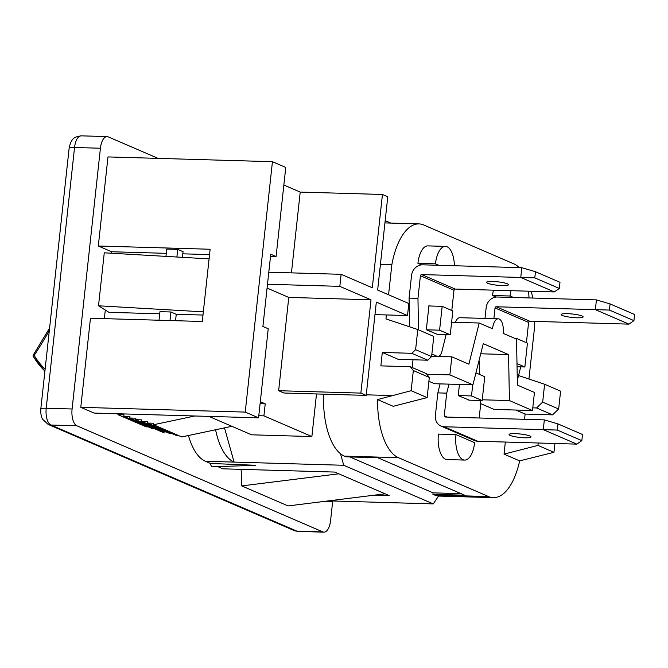 <?xml version="1.0" encoding="UTF-8"?>
<svg xmlns="http://www.w3.org/2000/svg" width="668" height="668" viewBox="0 0 668 668"><rect width="100%" height="100%" fill="white"/><g stroke="black" fill="none" stroke-linecap="round" stroke-linejoin="round"><path stroke-width="1" d="M455.968 434.609A21.451 9.586 91.7 0 0 464.669 460.077A21.451 9.586 91.7 0 0 474.622 442.659L455.968 434.609L438.425 434.1A21.451 9.586 91.7 0 0 447.134 459.567L464.669 460.077M431.628 356.244L451.835 356.829L468.894 364.185L479.223 323.02L451.61 322.218M426.802 374.214L449.873 374.89L451.835 356.829M412.181 367.517L413.024 359.776M428.906 381.286L434.567 383.724L472.936 384.835L449.873 374.89M480.726 353.781L508.565 354.583L483.265 343.669L472.936 384.835M482.246 399.79L509.425 400.575L532.488 410.528L534.45 392.467L517.391 385.11L516.531 339.119L503.204 333.374A12.258 5.478 91.7 0 0 498.228 318.811A12.258 5.478 91.7 0 0 492.55 328.773L479.223 323.02M508.565 354.583L509.425 400.575M480.225 403.422L494.111 409.417L532.488 410.528M498.228 318.811L459.86 317.701A12.258 5.478 91.7 0 0 455.392 322.327M438.884 265.288L435.469 263.818A21.451 9.586 91.7 0 1 445.414 246.392L427.871 245.882A21.451 9.586 -88.3 0 0 417.926 263.309L435.469 263.818M454.382 265.739A21.451 9.586 91.7 0 0 445.414 246.392M421.525 264.862L417.926 263.309M496.149 297.06L492.541 295.498L510.085 296.007L513.5 297.485M529.006 297.936A21.451 9.586 91.7 0 0 528.346 291.181M510.995 290.68A21.451 9.586 91.7 0 0 510.085 296.007M492.541 295.498A21.451 9.586 -88.3 0 1 493.452 290.171M332.689 501.167L330.585 520.514A14.345 6.413 -88.3 0 1 323.93 532.162A14.345 6.413 -88.3 0 1 322.819 531.903L76.803 425.766A14.345 6.413 -88.3 0 1 72.094 408.991L100.417 148.238A14.345 6.413 -88.3 0 1 107.072 136.589A14.345 6.413 -88.3 0 1 108.183 136.848L158.091 158.374M374.531 495.138L389.194 495.564L385.144 493.819L288.092 505.918L241.724 485.912L338.768 473.812L334.718 472.067L222.895 468.819L217.793 466.615M385.144 493.819L338.768 473.812M241.14 469.353L241.724 485.912M380.418 264.453L391.832 264.779A61.297 27.396 -88.3 0 1 418.978 223.905A61.297 27.396 -88.3 0 1 423.737 224.982L513.851 263.86A61.297 27.396 -88.3 0 1 519.312 267.626M390.83 223.087L385.177 220.649M531.227 291.265A61.297 27.396 -88.3 0 1 532.73 298.045M534.751 321.391A61.297 27.396 -88.3 0 1 534.642 326.393L528.931 379.015M328.656 500.858L433.24 503.897L438.6 496.04A61.297 27.396 -88.3 0 1 434.526 494.996L488.575 496.566A61.297 27.396 91.7 0 0 493.335 497.652A61.297 27.396 91.7 0 0 519.662 460.878L553.956 452.303L537.965 445.406L538.233 443.001M553.956 452.303L554.916 443.485M524.547 419.312L525.123 414.06L552.528 414.861L536.538 407.964L542.675 402.103L544.612 384.25L518.552 375.55M532.78 407.847L536.538 407.964M525.123 414.06L515.805 410.043M552.528 414.861L558.665 409L542.675 402.103M558.665 409L560.602 391.156L544.612 384.25M505.342 442.049L504.031 454.131L537.965 445.406M519.662 460.878L504.031 454.131M325.207 501.292A61.297 27.396 91.7 0 0 328.372 501.793A61.297 27.396 91.7 0 0 333.19 500.992M224.498 427.862L234.101 462.097L343.728 465.279L433.24 503.897M215.58 429.758A61.297 27.396 91.7 0 0 234.101 462.097L205.377 461.262L210.428 463.442L255.594 465.287L211.447 466.84L210.428 463.442M188.451 435.511A61.297 27.396 91.7 0 0 205.377 461.262M438.6 496.04A61.297 27.396 91.7 0 0 439.285 496.082L493.335 497.652M349.79 456.929L433.064 492.85L461.095 493.669M434.526 494.996L432.906 494.295L464.703 495.222L377.821 457.739L346.032 456.82L344.412 456.119A61.297 27.396 -88.3 0 1 340.488 453.714L343.728 465.279M432.906 494.295L433.064 492.85M488.575 496.566L398.462 457.689A61.297 27.396 91.7 0 1 377.562 399.573L393.193 406.311L427.136 397.594L429.324 377.445L426.343 373.629L410.352 366.732L380.852 365.872L382.313 352.454L411.814 353.305L427.804 360.202L431.595 356.587L433.782 336.438L417.792 329.541L385.954 318.903L386.38 314.945M411.814 353.305L415.605 349.681L431.595 356.587M415.605 349.681L417.792 329.541M382.313 352.454L398.295 359.351L427.804 360.202M377.562 399.573L411.146 390.696L413.333 370.548L429.324 377.445M413.333 370.548L410.352 366.732M411.146 390.696L427.136 397.594M392.149 395.573L366.256 394.821M323.596 394.162A61.297 27.396 91.7 0 0 340.488 453.714M391.832 264.779L388.576 294.78M166.29 253.339L111.631 251.752L98.305 246.008L107.982 156.922L272.435 161.698L245.231 412.089L258.558 417.842L268.235 328.756L262.908 326.46L270.749 254.224L276.084 256.529L285.762 167.443L272.435 161.698M159.719 313.801L108.959 312.332L98.513 305.794L203.331 311.847L202.287 321.483L90.464 318.235L80.786 407.321L94.105 413.066L258.558 417.842M80.786 407.321L245.231 412.089M175.55 320.707L176.243 314.277L170.916 311.981L169.989 320.54M170.916 311.981L159.953 311.664L159.026 320.222M176.886 257.021L177.713 249.381L166.749 249.064L165.956 256.387M98.513 305.794L104.266 252.821L209.084 258.883L210.136 249.248L98.305 246.008M182.431 257.339L183.049 251.686L177.713 249.381M202.988 315.054L176.243 314.277M203.331 311.847L209.084 258.883M182.815 253.823L209.552 254.6M270.523 256.362L276.084 256.529M111.631 251.752L111.472 253.239M105.302 310.044L104.367 318.636M119.948 413.818L122.16 414.77M154.158 428.58L164.211 432.914M475.933 372.894L484.751 376.702L482.162 400.541L468.802 400.149M472.71 384.826L471.499 395.94L482.162 400.541M471.499 395.94L458.231 395.556M428.906 305.961L442.174 306.345L452.837 310.946L450.249 334.785L437.198 334.401M442.174 306.345L439.586 330.184L450.249 334.785M439.586 330.184L426.543 329.808M515.078 338.492L516.798 338.542L527.453 343.143L524.864 366.974L517.049 366.749M516.99 363.576L524.864 366.974M516.798 338.542L516.556 340.697M440.938 426.05L474.514 440.538A11.156 9.828 113.3 0 0 477.745 441.247L444.17 426.76A11.156 9.828 113.3 0 1 440.938 426.05A11.156 9.828 113.3 0 1 435.386 415.521L437.841 392.893L446.725 393.151L448.971 384.142M437.841 392.893L440.087 383.883M479.014 360.611A9.686 4.325 -88.3 0 1 479.557 364.87L479.724 374.531M479.173 418.001L480.3 407.639L480.175 400.483M459.442 384.442L458.231 395.59L469.337 400.165M447.268 417.074L444.262 415.78L446.725 393.151M444.262 415.78A1.227 1.077 -66.7 0 0 445.23 417.016L544.337 419.888L557.989 423.921L582.504 434.492L581.836 440.638L557.321 430.058L557.989 423.921M524.848 437.79A11.03 1.728 6.2 0 1 509.083 434.526A11.03 1.728 6.2 0 1 515.253 433.649A11.03 1.728 6.2 0 1 531.018 436.914A11.03 1.728 6.2 0 1 524.848 437.79M444.17 426.76L543.276 429.641L544.337 419.888M477.745 441.247L576.851 444.128L543.276 429.641L557.321 430.058M581.836 440.638L576.851 444.128M521.817 267.701L520.756 277.445L554.331 291.933L559.316 288.451L559.984 282.305L535.469 271.726L521.817 267.701L422.702 264.82A11.156 9.828 -66.7 0 0 411.538 275.492L409.083 298.112L417.959 298.371L418.51 329.85M446.107 334.66L441.982 351.184A9.686 4.325 91.7 0 1 438.475 356.445M431.87 354.032L437.189 356.328A9.686 4.325 91.7 0 0 437.415 356.411M409.083 298.112L409.576 326.794M429.758 305.986L428.948 305.635L426.326 329.716L437.423 334.409M417.959 298.371L420.422 275.742L453.998 290.229L451.793 310.495M420.422 275.742A1.227 1.077 113.3 0 1 421.65 274.573L455.225 289.06A1.227 1.077 113.3 0 0 453.998 290.229M421.65 274.573L534.801 277.871L559.316 288.451M492.733 281.462A11.03 1.728 -173.8 0 0 486.555 282.339A11.03 1.728 -173.8 0 0 502.328 285.603A11.03 1.728 -173.8 0 0 508.498 284.727A11.03 1.728 -173.8 0 0 492.733 281.462M554.331 291.933L455.225 289.06M535.469 271.726L534.801 277.871M596.432 299.89L595.372 309.643L628.947 324.13L633.932 320.64L634.6 314.494L610.084 303.923L596.432 299.89L497.318 297.018A11.156 9.828 -66.7 0 0 486.154 307.681L484.985 318.427M520.723 366.857L517.308 380.551M493.869 318.686L495.038 307.94L528.613 322.427L526.409 342.692M495.038 307.94A1.227 1.077 113.3 0 1 496.266 306.762L529.841 321.25A1.227 1.077 113.3 0 0 528.613 322.427M496.266 306.762L609.416 310.061L633.932 320.64M567.349 313.651A11.03 1.728 -173.8 0 0 561.17 314.528A11.03 1.728 -173.8 0 0 576.943 317.793A11.03 1.728 -173.8 0 0 583.114 316.916A11.03 1.728 -173.8 0 0 567.349 313.651M628.947 324.13L529.841 321.25M610.084 303.923L609.416 310.061M45.123 369.245A83.391 73.455 -66.7 0 1 34.177 355.393L33.442 354.725A1.837 1.837 0 0 0 33.4 356.687L44.915 371.174A85.228 75.075 -66.7 0 1 33.567 356.829M408.816 303.514L377.637 290.062L387.774 196.768L382.447 194.471L372.31 287.766L341.131 274.314L339.82 286.355L370.999 299.807L360.862 393.101L366.198 395.398L376.326 302.103L407.513 315.555L408.816 303.514M283.85 185.019L300.216 192.083L382.447 194.471M300.216 192.083L291.44 272.87M268.795 272.218L341.131 274.314M374.973 314.611L407.513 315.555M208.9 416.398L231.863 426.301L181.763 436.93L153.523 424.739L153.682 423.236L147.586 423.061L175.834 435.244L178.014 435.311M147.586 423.061L147.745 421.55L141.649 421.374L169.897 433.565L172.077 433.624M141.649 421.374L141.816 419.871L135.713 419.696L163.961 431.879L166.148 431.945M135.713 419.696L135.88 418.193L129.776 418.009L158.024 430.2L160.211 430.267M129.776 418.009L129.943 416.506L123.847 416.331L152.095 428.522L154.275 428.58M123.847 416.331L124.006 414.828L117.91 414.653L146.158 426.835L148.338 426.902M117.91 414.653L118.011 413.759M231.863 426.301L251.585 434.81L311.881 436.563L263.91 415.863L258.792 415.721M316.507 393.961L311.881 436.563M153.523 424.739L194.78 415.989M260.094 403.681L265.221 403.831L263.91 415.863M265.221 403.831L260.311 401.71M267.492 284.251L339.82 286.355M267.075 288.058L288.776 297.419L370.999 299.807M288.776 297.419L278.639 390.713L360.862 393.101M278.639 390.713L283.967 393.018L366.198 395.398M323.93 532.162L298.062 531.411L294.145 530.542L48.121 424.397L42.602 419.262C42.652 419.446 40.372 416.072 40.798 409.008A9.686 1.511 6.2 0 1 46.217 408.24L74.549 147.486A14.345 6.413 -88.3 0 1 81.195 135.838L107.072 136.589M40.798 409.008L69.13 148.254A9.686 1.511 6.2 0 1 74.549 147.486L100.417 148.238M72.094 408.991L46.217 408.24A14.345 6.413 -88.3 0 0 50.927 425.015L76.803 425.766M322.819 531.903L296.943 531.152L50.927 425.015A9.686 8.534 -66.7 0 1 48.121 424.397M298.062 531.411A14.345 6.413 -88.3 0 1 296.943 531.152A9.686 8.534 -66.7 0 1 294.145 530.542M344.412 456.119L398.462 457.689M437.189 356.328L431.637 356.169M49.332 330.51A345.122 303.99 113.3 0 1 34.168 355.401A1.837 0.735 148.8 0 0 33.4 356.687M69.13 148.254C71.376 136.94 75.567 136.94 81.195 135.838M418.978 223.905L384.935 222.912M322.51 501.626L328.372 501.793M49.599 328.021L33.442 354.725"/></g></svg>
